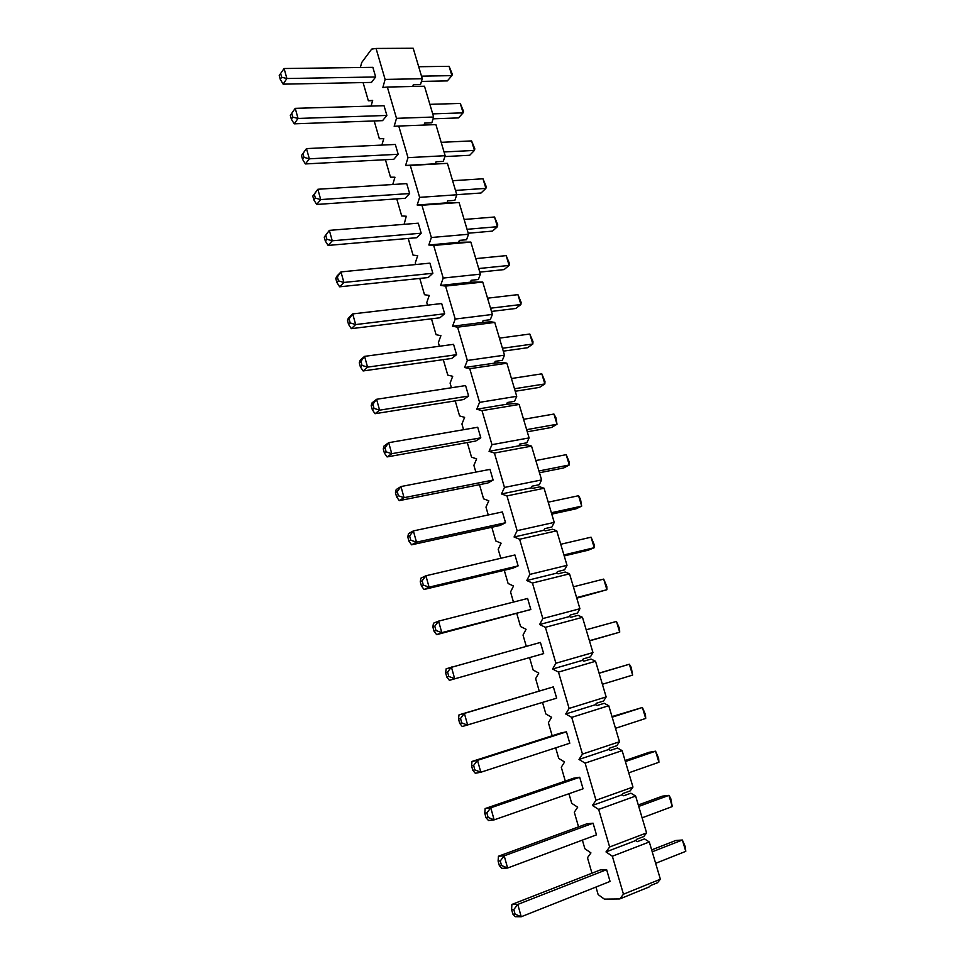<?xml version="1.0" encoding="UTF-8"?>
<svg xmlns="http://www.w3.org/2000/svg" width="965" height="965" viewBox="0 0 965 965"><rect width="100%" height="100%" fill="white"/><g stroke="black" fill="none" stroke-linecap="round" stroke-linejoin="round"><path stroke-width="1.45" d="M498.097 861.07L498.435 856.232L586.913 823.808L593.089 823.205L596.479 834.858L507.602 868.03L501.812 868.331L499.363 865.629L501.535 865.496L500.256 860.937L498.097 861.07L499.363 865.629M471.559 765.824L472.006 761.445L560.556 733.074L566.467 731.82L569.784 743.231L480.823 772.253L475.299 773.267L472.802 770.275L474.864 769.889L473.622 765.426L471.559 765.824L472.802 770.275M445.613 672.738L446.831 677.08L448.797 676.441L447.579 672.086L445.613 672.738L446.168 668.781L540.424 642.437L543.669 653.595L449.388 680.337L543.669 653.595M420.257 581.714L421.44 585.972L423.321 585.092L422.127 580.833L420.257 581.714L420.897 578.18L425.903 575.779L514.936 554.971L518.121 565.888L512.656 568.276L424.045 589.482L429.087 587.154L518.121 565.888M395.457 492.717L396.615 496.879L398.4 495.769L397.242 491.595L395.457 492.717L396.193 489.569L400.957 486.553L490.003 469.376L493.115 480.063L487.88 483.007L399.269 500.63L404.07 497.687L493.115 480.063M371.187 405.65L372.321 409.727L374.034 408.388L372.888 404.311L371.187 405.65L372.02 402.887L376.567 399.293L465.588 385.578L468.628 396.036L463.622 399.534L375.035 413.708L379.607 410.173L468.628 396.036M347.46 320.464L348.57 324.457L350.186 322.913L349.077 318.92L347.46 320.464L348.365 318.076L352.695 313.915L441.681 303.529L444.66 313.77L439.871 317.787L351.32 328.655L355.675 324.566L444.66 313.77M324.228 237.101L325.314 241.009L326.858 239.26L325.772 235.351L324.228 237.101L329.342 230.37L418.267 223.18L421.186 233.204L416.603 237.716L328.112 245.424L332.25 240.792L421.186 233.204M301.49 155.51L302.552 159.322L304.023 157.379L302.95 153.556L301.49 155.51L306.472 148.586L395.336 144.461L398.195 154.291L393.804 159.273L305.386 163.941L309.331 158.803L398.195 154.291M281.659 77.224L280.622 73.485L279.223 75.608L280.272 79.347L281.659 77.224L286.894 78.527L284.096 68.527L372.864 67.345L375.662 76.971L371.465 82.411L283.131 84.16L286.894 78.527L375.662 76.971M595.96 887.04L598.155 894.615L604.355 899.115L619.723 898.946L623.462 894.217L612.353 856.232L605.996 851.926L609.639 846.981L598.662 809.43L592.426 805.437L595.984 800.275L585.116 763.134L579 759.455L582.474 754.087L571.726 717.369L565.731 713.979L569.109 708.419L558.482 672.098L552.595 669.01L555.9 663.245L545.394 627.322L539.616 624.524L542.825 618.565L532.439 583.041L526.769 580.532L529.906 574.38L519.616 539.242L514.068 536.998L517.119 530.678L506.951 495.913L501.498 493.947L504.466 487.434L494.406 453.043L489.062 451.343L491.957 444.66L482.005 410.644L476.758 409.208L479.581 402.345L469.738 368.69L464.587 367.508L467.337 360.476L457.591 327.171L452.549 326.242L455.215 319.053L445.577 286.098L440.619 285.411L443.225 278.065L433.683 245.46L428.834 245.001L431.355 237.511L421.922 205.231L417.157 205.014L419.618 197.367L410.282 165.437L405.602 165.449L408.002 157.645L398.75 126.041L394.166 126.27L396.494 118.333L387.351 87.043L382.852 87.501L385.119 79.42L376.06 48.455L371.646 49.131L361.694 62.544L360.379 67.502M372.599 100.65L368.353 100.758L363.081 82.58M368.353 100.758L372.671 100.384L371.091 106.09M381.887 145.088L383.756 138.61L379.354 138.779L374.191 120.951M392.755 184.508L394.95 177.222L390.475 177.174L385.421 159.72M404.118 224.314L406.265 216.232L401.693 215.955L396.76 198.874M415.758 264.543L415.288 262.89L417.7 255.629L413.044 255.134L408.207 238.439M427.531 305.181L426.771 302.552L429.244 295.447L424.491 294.711L419.775 278.427M439.413 346.254L438.363 342.623L440.909 335.663L436.071 334.698L431.476 318.812M451.427 387.761L450.088 383.105L452.706 376.302L447.772 375.096L443.285 359.631M463.574 429.702L461.921 424.009L464.611 417.363L459.581 415.915L455.227 400.873M475.854 472.102L473.887 465.335L476.65 458.858L471.523 457.169L467.289 442.549M488.254 514.96L485.974 507.095L488.809 500.799L483.586 498.845L479.484 484.683M500.799 558.277L498.193 549.302L501.1 543.174L495.781 540.967L491.812 527.252M513.476 602.076L510.545 591.955L513.525 586.008L508.109 583.523L504.273 570.279M526.287 646.345L523.018 635.067L526.082 629.289L520.557 626.55L516.854 613.776M539.194 690.952L535.635 678.648L538.772 673.051L533.138 670.024L529.592 657.744M552.173 735.764L548.385 722.688L551.606 717.284L545.864 713.979L542.535 702.448M565.285 781.071L561.28 767.211L564.573 762L558.723 758.406L555.671 747.839M578.554 826.872L574.308 812.216L577.685 807.198L571.726 803.314L568.952 793.725M591.955 873.192L587.48 857.716L590.942 852.903L584.874 848.718L582.378 840.117M292.781 117.091L291.732 113.315L290.296 115.354L291.346 119.129L292.781 117.091L298.052 118.454L295.23 108.345L384.034 105.704L386.869 115.438L382.574 120.649L294.204 123.834L298.052 118.454L386.869 115.438M312.793 196.088L313.866 199.948L315.374 198.102L314.3 194.242L312.793 196.088L317.847 189.261L406.735 183.615L409.63 193.543L405.143 198.295L316.689 204.459L320.73 199.574L409.63 193.543M335.784 278.559L336.881 282.504L338.462 280.863L337.364 276.907L335.784 278.559L336.725 276.34L340.959 271.913L429.907 263.143L432.863 273.276L428.171 277.546L339.644 286.81L343.902 282.456L432.863 273.276M359.257 362.828L360.379 366.857L362.044 365.421L360.922 361.38L359.257 362.828L360.126 360.247L364.565 356.362L453.562 344.336L456.578 354.686L451.68 358.449L363.117 370.946L367.569 367.134L456.578 354.686M383.262 448.942L384.408 453.055L386.145 451.837L384.999 447.712L383.262 448.942L384.034 445.999L388.69 442.682L477.723 427.254L480.811 437.82L475.685 441.053L387.086 456.928L391.766 453.695L480.811 437.82M407.785 536.974L408.955 541.172L410.788 540.183L409.618 535.961L407.785 536.974L408.472 533.633L413.358 530.919L502.403 511.945L505.551 522.74L500.208 525.418L411.597 544.815L416.506 542.173L505.551 522.74M432.863 626.973L434.069 631.279L435.987 630.507L434.781 626.201L432.863 626.973L433.466 623.221L438.58 621.134L527.614 598.469L530.822 609.506L436.65 634.656L441.801 632.654L530.822 609.506M458.508 719.022L459.014 714.848L553.367 686.887L556.66 698.165L462.271 726.536L459.738 723.412L461.753 722.906L460.522 718.491L458.508 719.022L459.738 723.412M484.756 813.169L485.142 808.561L573.656 778.2L579.7 777.259L583.065 788.791L494.14 819.864L488.483 820.527L486.01 817.681L488.121 817.427L486.855 812.904L484.756 813.169L486.01 817.681M511.595 909.525L511.884 904.446L600.314 869.935L606.623 869.658L610.061 881.443L521.221 916.75L515.298 916.69L512.885 914.132L515.093 914.145L513.802 909.525L511.595 909.525L512.885 914.132M412.779 86.488L413.285 84.775L420.487 84.618L422.26 78.72L413.201 48.25L376.06 48.455M424.009 125.064L424.624 123.086L431.825 122.808L433.647 117.018L424.491 86.235L387.351 87.043M419.618 197.367L456.783 194.773L447.434 163.362L435.432 163.785L436.084 161.782L443.285 161.396L445.155 155.703L435.903 124.606L398.75 126.041M431.355 237.511L468.52 234.254L459.087 202.517L446.988 202.843L447.651 200.877L454.865 200.358L456.783 194.773M443.225 278.065L480.389 274.144L470.848 242.07L458.665 242.299L459.352 240.382L466.553 239.73L468.52 234.254M455.215 319.053L492.379 314.445L482.741 282.045L470.462 282.166L471.161 280.284L478.363 279.512L480.389 274.144M467.337 360.476L504.49 355.168L494.756 322.431L490.92 321.767L482.379 322.443L483.103 320.609L490.304 319.692L492.379 314.445M479.581 402.345L516.733 396.313L506.89 363.226L502.982 362.394L494.418 363.142L495.166 361.344L502.355 360.307L504.49 355.168M491.957 444.66L529.097 437.905L519.158 404.468L515.177 403.442L506.589 404.275L507.349 402.514L514.55 401.331L516.733 396.313M504.466 487.434L541.606 479.931L531.546 446.132L527.493 444.925L518.881 445.83L519.665 444.117L526.854 442.79L529.097 437.905M517.119 530.678L554.236 522.403L544.079 488.254L539.942 486.855L532.752 488.326L531.317 487.832L532.113 486.167L539.302 484.695L541.606 479.931M529.906 574.38L567.01 565.333L556.733 530.81L552.523 529.218L545.334 530.846L543.874 530.28L544.694 528.651L551.884 527.035L554.236 522.403M542.825 618.565L579.917 608.722L569.531 573.837L565.249 572.04L558.059 573.813L556.564 573.186L557.408 571.606L564.585 569.845L567.01 565.333M555.9 663.245L592.956 652.581L582.474 617.323L578.095 615.32L570.918 617.25L569.398 616.551L570.255 615.019L577.432 613.101L579.917 608.722M569.109 708.419L606.153 696.923L595.55 661.278L591.087 659.071L583.909 661.158L582.365 660.386L583.246 658.902L590.423 656.827L592.956 652.581M582.474 754.087L619.482 741.747L608.758 705.704L604.223 703.292L597.058 705.548L595.477 704.691L596.382 703.256L603.547 701.024L606.153 696.923M595.984 800.275L632.968 787.066L622.123 750.637L617.504 748.008L610.338 750.408L608.722 749.491L609.651 748.104L616.816 745.704L619.482 741.747M609.639 846.981L646.598 832.892L635.633 796.053L630.929 793.206L623.764 795.775L622.123 794.774L623.076 793.447L630.242 790.878L632.968 787.066M619.723 898.946L649.373 886.859L650.362 885.641L657.515 882.734L660.374 879.224L649.3 841.975L644.499 838.899L637.346 841.649L635.67 840.563L636.647 839.285L643.8 836.546L646.598 832.892M385.119 79.42L422.26 78.72M396.494 118.333L433.647 117.018M435.432 163.785L405.602 165.449M447.434 163.362L410.282 165.437M408.002 157.645L445.155 155.703M446.988 202.843L417.157 205.014M459.087 202.517L421.922 205.231M458.665 242.299L428.834 245.001M470.848 242.07L433.683 245.46M470.462 282.166L440.619 285.411M482.741 282.045L445.577 286.098M482.379 322.443L452.549 326.242M494.756 322.431L457.591 327.171M494.418 363.142L464.587 367.508M506.89 363.226L469.738 368.69M506.589 404.275L476.758 409.208M519.158 404.468L482.005 410.644M518.881 445.83L489.062 451.343M531.546 446.132L494.406 453.043M531.317 487.832L501.498 493.947M544.079 488.254L506.951 495.913M543.874 530.28L514.068 536.998M556.733 530.81L519.616 539.242M556.564 573.186L526.769 580.532M569.531 573.837L532.439 583.041M569.398 616.551L539.616 624.524M582.474 617.323L545.394 627.322M582.365 660.386L552.595 669.01M595.55 661.278L558.482 672.098M595.477 704.691L565.731 713.979M608.758 705.704L571.726 717.369M608.722 749.491L579 759.455M622.123 750.637L585.116 763.134M622.123 794.774L592.426 805.437M635.633 796.053L598.662 809.43M635.67 840.563L605.996 851.926M649.3 841.975L612.353 856.232M660.374 879.224L623.462 894.217M449.087 66.32L452.356 74.329L451.897 75.632L449.087 66.32L418.689 66.73M421.5 76.163L451.897 75.632L447.35 80.903L421.452 81.422M280.272 79.347L283.131 84.16M284.096 68.527L280.622 73.485M460.281 103.436L463.538 111.409L463.116 112.845L460.281 103.436L429.883 104.341M432.718 113.882L463.116 112.845L458.484 117.911L433.08 118.828M291.346 119.129L294.204 123.834M295.23 108.345L291.732 113.315M471.583 140.914L474.828 148.839L474.442 150.419L471.583 140.914L441.186 142.325M444.045 151.963L474.442 150.419L469.714 155.269L444.865 156.583M302.95 153.556L306.472 148.586L309.331 158.803L304.023 157.379M302.552 159.322L305.386 163.941M482.995 178.778L486.227 186.643L485.89 188.368L482.995 178.778L452.597 180.708M455.492 190.431L485.89 188.368L481.053 193L456.759 194.689M314.3 194.242L317.847 189.261L320.73 199.574L315.374 198.102M313.866 199.948L316.689 204.459M494.526 217.004L497.747 224.821L497.445 226.703L494.526 217.004L464.129 219.465M467.048 229.296L497.445 226.703L492.512 231.105L468.218 233.216M325.772 235.351L329.342 230.37L332.25 240.792L326.858 239.26M325.314 241.009L328.112 245.424M506.167 255.629L509.375 263.385L509.122 265.423L506.167 255.629L475.769 258.62M478.724 268.547L509.122 265.423L504.092 269.597L479.798 272.13M337.364 276.907L340.959 271.913L343.902 282.456L338.462 280.863M336.881 282.504L339.644 286.81M517.928 294.639L521.124 302.347L520.907 304.53L517.928 294.639L487.542 298.185M490.522 308.209L520.907 304.53L515.78 308.462L491.487 311.442M349.077 318.92L352.695 313.915L355.675 324.566L350.186 322.913M348.57 324.457L351.32 328.655M529.809 334.035L532.994 341.682L532.825 344.022L529.809 334.035L499.424 338.136M502.439 348.281L532.825 344.022L527.578 347.726L503.296 351.151M360.922 361.38L364.565 356.362L367.569 367.134L362.044 365.421M360.379 366.857L363.117 370.946M541.811 373.841L544.972 381.428L544.851 383.937L541.811 373.841L511.438 378.521M514.478 388.75L544.851 383.937L539.507 387.387L515.226 391.271M372.888 404.311L376.567 399.293L379.607 410.173L374.034 408.388M372.321 409.727L375.035 413.708M553.934 414.045L555.937 417.773L557.01 424.25L553.934 414.045L523.573 419.317M526.649 429.654L557.01 424.25L551.558 427.459L527.288 431.801M384.999 447.712L388.69 442.682L391.766 453.695L386.145 451.837M384.408 453.055L387.086 456.928M566.178 454.672L569.326 462.151L569.29 464.973L566.178 454.672L535.828 460.534M538.94 470.98L569.29 464.973L563.729 467.929L539.471 472.754M397.242 491.595L400.957 486.553L404.07 497.687L398.4 495.769M396.615 496.879L399.269 500.63M578.554 495.721L580.508 499.243L581.69 506.13L578.554 495.721L548.216 502.186M551.365 512.741L581.69 506.13L576.021 508.82L551.775 514.128M409.618 535.961L413.358 530.919L416.506 542.173L410.788 540.183M408.955 541.172L411.597 544.815M591.062 537.191L594.175 544.537L594.235 547.71L591.062 537.191L560.737 544.272M563.922 554.947L594.235 547.71L588.445 550.134L564.211 555.937M422.127 580.833L425.903 575.779L429.087 587.154L423.321 585.092M421.44 585.972L424.045 589.482M603.692 579.096L606.792 586.37L606.901 589.724L603.692 579.096L573.391 586.817M576.6 597.6L606.901 589.724L576.781 598.179M434.781 626.201L438.58 621.134L441.801 632.654L435.987 630.507M434.069 631.279L436.65 634.656M616.454 621.436L619.542 628.649L619.699 632.184L616.454 621.436L586.177 629.795M589.422 640.7L619.699 632.184L589.482 640.881M447.579 672.086L451.403 667.02L454.66 678.66L448.797 676.441M446.831 677.08L449.388 680.337M599.06 673.112L629.361 664.234L631.207 667.322L632.63 675.09L629.361 664.234L599.108 673.256M459.014 714.848L464.382 713.412L467.675 725.185L461.753 722.906M553.367 686.887L464.382 713.412L460.522 718.491M602.389 684.269L632.63 675.09M612.003 716.597L642.4 707.478L645.452 714.546L645.706 718.443L642.4 707.478L612.172 717.176M472.006 761.445L477.494 760.348L480.823 772.253L474.864 769.889M566.467 731.82L477.494 760.348L473.622 765.426M615.489 728.31L645.706 718.443M625.079 760.553L649.228 752.266L655.573 751.192L658.613 758.176L658.914 762.278L655.573 751.192L625.38 761.566M485.142 808.561L490.775 807.814L494.14 819.864L488.121 817.427M579.7 777.259L490.775 807.814L486.855 812.904M628.722 772.832L658.914 762.278M638.287 804.991L662.412 796.149L668.902 795.365L670.651 798.091L672.279 806.571L668.902 795.365L638.721 806.438M498.435 856.232L504.2 855.834L507.602 868.03L501.535 865.496M593.089 823.205L504.2 855.834L500.256 860.937M642.111 817.825L672.279 806.571M651.652 849.9L675.753 840.491L682.364 840.02L685.355 846.86L685.777 851.347L682.364 840.02L652.219 851.805M511.884 904.446L517.783 904.422L521.221 916.75L515.093 914.145M606.623 869.658L517.783 904.422L513.802 909.525M655.645 863.325L685.777 851.347"/></g></svg>
